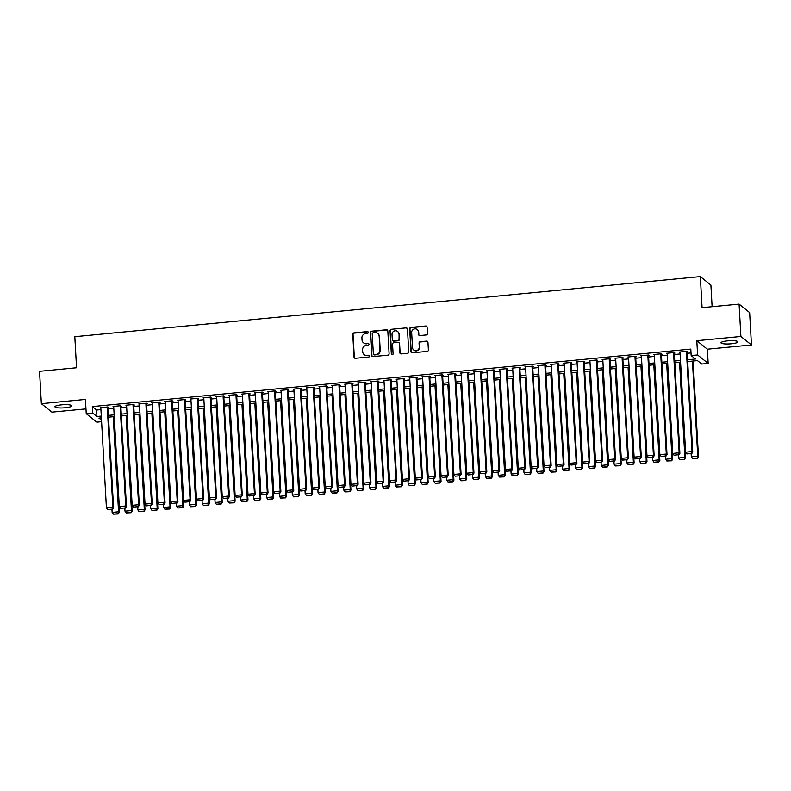 <?xml version="1.0" encoding="UTF-8"?>
<svg xmlns="http://www.w3.org/2000/svg" width="791" height="791" viewBox="0 0 791 791"><rect width="100%" height="100%" fill="white"/><g stroke="black" fill="none" stroke-linecap="round" stroke-linejoin="round"><path stroke-width="1.19" d="M368.309 332.408A0.91 0.87 -51.2 0 0 367.38 331.607L353.953 332.892A1.295 1.246 -51.2 0 0 352.766 334.286L354.042 357.156A1.295 1.246 -51.2 0 0 355.377 358.303L368.804 357.018A0.91 0.87 -51.2 0 0 369.318 355.416A0.91 0.87 -51.2 0 0 368.705 355.238L366.965 355.406A4.143 3.985 -51.2 0 1 362.693 351.728L362.585 349.82A4.143 3.985 -51.2 0 1 366.401 345.36L368.141 345.202A0.91 0.87 -51.2 0 0 368.655 343.601A0.91 0.87 -51.2 0 0 368.042 343.423L366.302 343.591A4.143 3.985 -51.2 0 1 362.031 339.912L361.922 338.004A4.143 3.985 -51.2 0 1 365.739 333.545L367.479 333.387A0.91 0.87 -51.2 0 0 368.309 332.408M368.131 331.913A0.91 0.87 -51.2 0 0 367.667 331.834L354.239 333.12A1.295 1.246 -51.2 0 0 353.053 334.514L354.328 357.384A1.295 1.246 -51.2 0 0 354.645 358.145M369.446 355.545A0.91 0.87 -51.2 0 0 368.982 355.466L366.965 355.406M368.784 343.729A0.91 0.87 -51.2 0 0 368.329 343.65L366.302 343.591M727.611 340.862A8.454 1.602 176.8 0 0 720.997 342.8A8.454 1.602 176.8 0 0 731.26 343.798A8.454 1.602 176.8 0 0 737.874 341.85A8.454 1.602 176.8 0 0 727.611 340.862M61.55 404.844A8.454 1.602 176.8 0 0 54.935 406.782A8.454 1.602 176.8 0 0 65.198 407.77A8.454 1.602 176.8 0 0 71.813 405.832A8.454 1.602 176.8 0 0 61.55 404.844M426.28 334.949A1.295 1.246 -51.2 0 0 427.466 333.555L427.11 327.148A1.295 1.246 -51.2 0 0 425.776 325.991L410.865 327.425A1.295 1.246 -51.2 0 0 409.679 328.819L410.954 351.688A1.295 1.246 -51.2 0 0 412.289 352.835L427.199 351.402A1.295 1.246 -51.2 0 0 428.386 350.017L427.961 342.266A1.295 1.246 -51.2 0 0 426.626 341.109L420.239 341.722A1.295 1.246 -51.2 0 0 419.052 343.116L419.27 346.962A3.471 3.332 -51.2 0 1 413.713 349.988A3.471 3.332 -51.2 0 1 412.507 347.615L411.666 332.556A3.471 3.332 -51.2 0 1 417.213 329.531A3.471 3.332 -51.2 0 1 418.419 331.904L418.568 334.415A1.295 1.246 -51.2 0 0 419.902 335.562L426.28 334.949M739.081 304.12L749.641 312.603L751.45 344.955L740.89 336.482L739.081 304.12L702.072 307.669L700.332 276.603L74.819 336.689L76.549 367.756L39.55 371.315L41.359 403.677L85.438 399.435L86.239 413.673L92.676 413.06L92.31 406.584L690.8 349.098L691.166 355.574L697.603 354.951L708.163 363.435L701.726 364.048L697.444 360.617L687.686 361.546M740.89 336.482L696.802 340.713L697.603 354.951M387.817 330.915A1.295 1.246 -51.2 0 0 386.483 329.768L371.582 331.202A1.295 1.246 -51.2 0 0 370.386 332.596L371.661 355.466A1.295 1.246 -51.2 0 0 372.996 356.612L387.906 355.179A1.295 1.246 -51.2 0 0 389.103 353.785L387.817 330.915M391.229 329.313L406.129 327.879A1.295 1.246 -51.2 0 1 407.464 329.026L408.749 351.896A1.295 1.246 -51.2 0 1 407.553 353.29L401.175 353.903A1.295 1.246 -51.2 0 1 399.841 352.756L399.317 343.482A1.295 1.246 -51.2 0 0 397.982 342.335L393.75 342.74A1.295 1.246 -51.2 0 0 392.563 344.134L393.097 353.785A0.91 0.87 -51.2 0 1 391.654 354.576A0.91 0.87 -51.2 0 1 391.337 353.953L390.032 330.707A1.295 1.246 -51.2 0 1 391.229 329.313L406.129 327.879M41.359 403.677L51.919 412.151L85.972 408.888M107.962 407.583L108.614 407.523L107.892 406.95L100.17 407.691L100.853 408.235M120.835 406.347L121.478 406.287L120.766 405.714L113.044 406.455L113.726 406.999M133.709 405.111L134.351 405.051L133.639 404.478L125.917 405.219L126.59 405.763M146.582 403.875L147.225 403.815L146.503 403.242L138.781 403.983L139.463 404.527M159.446 402.639L160.089 402.579L159.377 402.006L151.654 402.748L152.337 403.291M172.319 401.403L172.962 401.344L172.25 400.77L164.528 401.512L165.2 402.055M185.193 400.167L185.836 400.108L185.124 399.534L177.402 400.276L178.074 400.819M198.057 398.931L198.709 398.872L197.987 398.298L190.265 399.04L190.947 399.584M210.93 397.695L211.573 397.636L210.861 397.062L203.139 397.804L203.821 398.348M223.804 396.459L224.446 396.4L223.734 395.826L216.012 396.568L216.685 397.112M236.677 395.223L237.32 395.164L236.608 394.59L228.886 395.332L229.558 395.876M249.541 393.987L250.183 393.928L249.472 393.354L241.749 394.096L242.432 394.64M262.414 392.751L263.057 392.692L262.345 392.118L254.623 392.86L255.295 393.404M275.288 391.515L275.93 391.456L275.219 390.883L267.496 391.624L268.169 392.168M288.161 390.279L288.804 390.21L288.082 389.647L280.36 390.388L281.042 390.932M301.025 389.043L301.668 388.974L300.956 388.401L293.234 389.142L293.916 389.686M313.898 387.808L314.541 387.738L313.829 387.165L306.107 387.906L306.779 388.45M326.772 386.572L327.415 386.502L326.703 385.929L318.981 386.67L319.653 387.214M339.636 385.336L340.278 385.266L339.566 384.693L331.844 385.435L332.527 385.978M352.509 384.1L353.152 384.03L352.44 383.457L344.718 384.199L345.4 384.742M365.383 382.854L366.025 382.795L365.313 382.221L357.591 382.963L358.264 383.506M378.256 381.618L378.899 381.559L378.177 380.985L370.455 381.727L371.137 382.271M391.12 380.382L391.763 380.323L391.051 379.749L383.328 380.491L384.011 381.035M403.993 379.146L404.636 379.087L403.924 378.513L396.202 379.255L396.874 379.799M416.867 377.91L417.51 377.851L416.798 377.277L409.076 378.019L409.748 378.563M429.731 376.674L430.383 376.615L429.661 376.041L421.939 376.783L422.621 377.327M442.604 375.438L443.247 375.379L442.535 374.805L434.813 375.547L435.495 376.091M455.478 374.202L456.12 374.143L455.408 373.57L447.686 374.311L448.359 374.855M468.351 372.966L468.994 372.907L468.282 372.334L460.55 373.075L461.232 373.619M481.215 371.73L481.857 371.671L481.146 371.098L473.423 371.839L474.106 372.383M494.088 370.495L494.731 370.435L494.019 369.862L486.297 370.603L486.969 371.147M506.962 369.259L507.604 369.199L506.893 368.626L499.17 369.367L499.843 369.911M519.835 368.023L520.478 367.963L519.756 367.39L512.034 368.131L512.716 368.675M532.699 366.787L533.342 366.727L532.63 366.154L524.908 366.895L525.59 367.439M545.572 365.551L546.215 365.491L545.503 364.918L537.781 365.66L538.453 366.203M558.446 364.315L559.089 364.255L558.377 363.682L550.655 364.424L551.327 364.967M571.31 363.079L571.952 363.02L571.24 362.446L563.518 363.188L564.201 363.731M584.183 361.843L584.826 361.784L584.114 361.21L576.392 361.952L577.064 362.496M597.057 360.607L597.699 360.548L596.987 359.974L589.265 360.716L589.938 361.26M609.93 359.371L610.573 359.302L609.851 358.738L602.129 359.48L602.811 360.024M622.794 358.135L623.437 358.066L622.725 357.492L615.003 358.244L615.685 358.788M635.667 356.899L636.31 356.83L635.598 356.257L627.876 356.998L628.548 357.542M648.541 355.663L649.184 355.594L648.472 355.021L640.75 355.762L641.422 356.306M661.405 354.427L662.057 354.358L661.335 353.785L653.613 354.526L654.295 355.07M674.278 353.191L674.921 353.122L674.209 352.549L666.487 353.29L667.169 353.834M92.31 406.584L96.591 410.025L100.932 409.609M108.041 408.927L113.795 408.374M120.914 407.691L126.669 407.138M133.778 406.455L139.542 405.902M146.651 405.219L152.406 404.666M159.525 403.983L165.279 403.43M172.398 402.748L178.153 402.194M185.262 401.512L191.026 400.958M198.136 400.276L203.89 399.722M211.009 399.03L216.764 398.486M223.873 397.794L229.637 397.25M236.746 396.558L242.501 396.004M249.62 395.322L255.374 394.768M262.493 394.086L268.248 393.532M275.357 392.85L281.121 392.296M288.231 391.614L293.985 391.061M301.104 390.378L306.859 389.825M313.978 389.142L319.732 388.589M326.841 387.906L332.606 387.353M339.715 386.67L345.469 386.117M352.588 385.435L358.343 384.881M365.452 384.199L371.216 383.645M378.325 382.963L384.08 382.409M391.199 381.727L396.953 381.173M404.072 380.491L409.827 379.937M416.936 379.255L422.701 378.701M429.81 378.019L435.564 377.465M442.683 376.783L448.438 376.229M455.547 375.547L461.311 374.993M468.42 374.311L474.175 373.757M481.294 373.075L487.048 372.521M494.167 371.839L499.922 371.286M507.031 370.603L512.795 370.05M519.905 369.367L525.659 368.814M532.778 368.131L538.533 367.578M545.652 366.886L551.406 366.342M558.515 365.65L564.28 365.106M571.389 364.414L577.143 363.86M584.262 363.178L590.017 362.624M597.126 361.942L602.89 361.388M609.999 360.706L615.754 360.152M622.873 359.47L628.627 358.916M635.746 358.234L641.501 357.68M648.61 356.998L654.375 356.444M661.484 355.762L667.238 355.208M674.357 354.526L680.112 353.973M687.221 353.29L691.018 352.924M687.152 351.955L687.794 351.886L687.082 351.313L679.36 352.054L680.033 352.598M712.108 306.71L710.901 285.086L700.332 276.603M696.802 340.713L707.372 349.197L751.45 344.955M707.372 349.197L708.163 363.435M101.604 421.692L96.799 422.157L86.239 413.673M687.587 359.767L695.447 359.005L691.166 355.574M92.676 413.06L96.957 416.501L101.288 416.076M108.407 415.394L114.161 414.84M121.27 414.158L127.035 413.604M134.144 412.922L139.898 412.368M147.017 411.686L152.772 411.132M159.881 410.45L165.645 409.896M172.754 409.214L178.509 408.66M185.628 407.978L191.382 407.424M198.501 406.742L204.256 406.188M211.365 405.506L217.13 404.952M224.239 404.27L229.993 403.717M237.112 403.034L242.867 402.481M249.986 401.798L255.74 401.245M262.849 400.562L268.614 400.009M275.723 399.326L281.477 398.773M288.596 398.091L294.351 397.537M301.46 396.855L307.224 396.301M314.334 395.619L320.088 395.065M327.207 394.383L332.962 393.829M340.081 393.147L345.835 392.593M352.944 391.911L358.709 391.357M365.818 390.675L371.572 390.121M378.691 389.439L384.446 388.885M391.555 388.203L397.319 387.649M404.428 386.957L410.183 386.413M417.302 385.721L423.056 385.177M430.175 384.485L435.93 383.932M443.039 383.249L448.804 382.696M455.913 382.013L461.667 381.46M468.786 380.778L474.541 380.224M481.66 379.542L487.414 378.988M494.523 378.306L500.288 377.752M507.397 377.07L513.151 376.516M520.27 375.834L526.025 375.28M533.134 374.598L538.898 374.044M546.008 373.362L551.762 372.808M558.881 372.126L564.636 371.572M571.755 370.89L577.509 370.336M584.618 369.654L590.383 369.1M597.492 368.418L603.246 367.864M610.365 367.182L616.12 366.629M623.229 365.946L628.993 365.393M636.102 364.71L641.857 364.157M648.976 363.474L654.73 362.921M661.849 362.238L667.604 361.685M674.713 361.003L680.478 360.449M101.386 417.866L98.954 418.103L101.515 420.159M680.576 362.229L674.812 362.782M667.703 363.474L661.948 364.018M654.829 364.71L649.075 365.254M641.966 365.946L636.201 366.5M629.092 367.182L623.338 367.736M616.219 368.418L610.464 368.972M603.345 369.654L597.591 370.208M590.482 370.89L584.717 371.444M577.608 372.126L571.853 372.68M564.734 373.362L558.98 373.916M551.871 374.598L546.106 375.152M538.997 375.834L533.243 376.387M526.124 377.07L520.369 377.623M513.25 378.306L507.496 378.859M500.387 379.542L494.622 380.095M487.513 380.778L481.759 381.331M474.64 382.013L468.885 382.567M461.766 383.249L456.012 383.803M448.902 384.485L443.138 385.039M436.029 385.721L430.274 386.275M423.155 386.957L417.401 387.511M410.292 388.193L404.527 388.747M397.418 389.429L391.664 389.983M384.545 390.665L378.79 391.219M371.671 391.901L365.917 392.455M358.807 393.137L353.043 393.691M345.934 394.373L340.179 394.927M333.06 395.619L327.306 396.162M320.197 396.855L314.432 397.398M307.323 398.091L301.569 398.644M294.45 399.326L288.695 399.88M281.576 400.562L275.822 401.116M268.713 401.798L262.948 402.352M255.839 403.034L250.085 403.588M242.966 404.27L237.211 404.824M230.092 405.506L224.337 406.06M217.228 406.742L211.464 407.296M204.355 407.978L198.6 408.532M191.481 409.214L185.727 409.768M178.618 410.45L172.853 411.004M165.744 411.686L159.99 412.24M152.871 412.922L147.116 413.475M139.997 414.158L134.243 414.711M127.133 415.394L121.369 415.947M114.26 416.63L108.505 417.183M96.591 410.025L96.957 416.501M363.623 342.869A4.143 3.985 -51.2 0 0 366.589 343.818M364.285 354.684A4.143 3.985 -51.2 0 0 367.251 355.634M387.501 330.154A1.295 1.246 -51.2 0 0 386.769 329.995L371.869 331.429A1.295 1.246 -51.2 0 0 370.672 332.823L371.948 355.693A1.295 1.246 -51.2 0 0 372.274 356.454M373.065 332.843A0.91 0.87 -51.2 0 0 372.235 333.822L373.352 353.893A0.91 0.87 -51.2 0 0 374.291 354.694L376.12 354.526A4.143 3.985 -51.2 0 0 379.937 350.067L379.176 336.343A4.143 3.985 -51.2 0 0 374.904 332.665L373.065 332.843M373.827 354.615A0.91 0.87 -51.2 0 0 374.578 354.932L374.291 354.694M377.861 333.614A4.143 3.985 -51.2 0 1 379.453 336.58L380.224 350.294A4.143 3.985 -51.2 0 1 376.407 354.754L374.578 354.932M407.147 328.265A1.295 1.246 -51.2 0 0 406.416 328.107M399 342.721A1.295 1.246 -51.2 0 1 399.603 343.709L400.127 352.984A1.295 1.246 -51.2 0 0 400.444 353.745M391.515 329.54A1.295 1.246 -51.2 0 0 390.319 330.935L391.614 354.18A0.91 0.87 -51.2 0 0 391.802 354.675M398.783 333.851A3.471 3.332 -51.2 0 0 393.888 331.192A3.471 3.332 -51.2 0 0 392.02 334.504L392.316 339.814A1.295 1.246 -51.2 0 0 393.651 340.961L397.883 340.555A1.295 1.246 -51.2 0 0 399.079 339.161L399.069 334.089A3.471 3.332 -51.2 0 0 397.715 331.597M392.919 340.802A1.295 1.246 -51.2 0 0 393.938 341.188L393.651 340.961M399.069 334.089L399.366 339.388A1.295 1.246 -51.2 0 1 398.17 340.783L393.938 341.188M417.351 329.649A3.471 3.332 -51.2 0 1 418.706 332.131L418.854 334.642A1.295 1.246 -51.2 0 0 419.171 335.404M413.861 350.097A3.471 3.332 -51.2 0 0 419.546 347.19L419.27 346.962M427.634 341.494A1.295 1.246 -51.2 0 0 426.913 341.346L420.525 341.959A1.295 1.246 -51.2 0 0 419.339 343.343L419.546 347.19M426.794 326.376A1.295 1.246 -51.2 0 0 426.062 326.218L411.152 327.652A1.295 1.246 -51.2 0 0 409.965 329.046L411.241 351.916A1.295 1.246 -51.2 0 0 411.557 352.677M113.251 416.728L118.561 511.787L112.124 512.4L111.966 509.424M117.908 513.735L113.4 514.16L118.195 513.962L118.561 511.787L119.273 512.36L113.924 416.659M112.124 512.4L113.4 514.16M118.195 513.962L119.273 512.36M107.25 407.009L112.856 507.199L113.568 507.773L107.932 406.979M100.813 407.632L106.419 507.822L112.856 507.199L112.193 509.147L107.695 509.582L112.193 509.147M113.568 507.773L112.48 509.374M107.695 509.582L106.419 507.822M126.125 415.493L131.435 510.551L124.998 511.164L124.83 508.188M130.782 512.499L126.273 512.924L131.059 512.726L131.435 510.551L132.146 511.124L126.797 415.423M124.998 511.164L126.273 512.924M131.059 512.726L132.146 511.124M138.989 414.257L144.308 509.315L137.871 509.928L137.703 506.952M143.646 511.263L139.147 511.688L143.932 511.49L144.308 509.315L145.02 509.888L139.671 414.187M137.871 509.928L139.147 511.688M143.932 511.49L145.02 509.888M151.862 413.021L157.172 508.079L150.745 508.692L150.577 505.716M156.519 510.027L152.01 510.452L156.806 510.254L157.172 508.079L157.893 508.653L152.544 412.951M150.745 508.692L152.01 510.452M156.806 510.254L157.893 508.653M164.736 411.785L170.045 506.843L163.608 507.456L163.44 504.48M169.393 508.781L164.884 509.216L169.679 509.018L170.045 506.843L170.757 507.417L165.408 411.715M163.608 507.456L164.884 509.216M169.679 509.018L170.757 507.417M120.123 405.773L125.72 505.963L126.441 506.537L120.805 405.743M113.686 406.396L119.293 506.586L125.72 505.963L125.067 507.911L120.558 508.346L125.067 507.911M126.441 506.537L125.354 508.138M120.558 508.346L119.293 506.586M132.997 404.537L138.593 504.727L139.305 505.301L133.669 404.508M126.56 405.16L132.156 505.34L138.593 504.727L137.941 506.675L133.432 507.11L137.941 506.675M139.305 505.301L138.227 506.902M133.432 507.11L132.156 505.34M145.86 403.301L151.467 503.491L152.179 504.065L146.543 403.272M139.434 403.924L145.03 504.104L151.467 503.491L150.804 505.439L146.305 505.874L150.804 505.439M152.179 504.065L151.091 505.667M146.305 505.874L145.03 504.104M158.734 402.065L164.34 502.255L165.052 502.829L159.416 402.036M152.297 402.688L157.903 502.868L164.34 502.255L163.678 504.203L159.179 504.638L163.678 504.203M165.052 502.829L163.964 504.431M159.179 504.638L157.903 502.868M177.599 410.549L182.919 505.607L176.482 506.22L176.314 503.244M182.256 507.545L177.757 507.98L182.543 507.782L182.919 505.607L183.631 506.171L178.282 410.48M176.482 506.22L177.757 507.98M182.543 507.782L183.631 506.171M171.607 400.829L177.204 501.019L177.926 501.593L172.29 400.8M165.171 401.452L170.767 501.632L177.204 501.019L176.551 502.967L172.042 503.402L176.551 502.967M177.926 501.593L176.838 503.195M172.042 503.402L170.767 501.632M190.473 409.313L195.792 504.361L189.356 504.984L189.187 502.008M195.13 506.309L190.631 506.744L195.417 506.547L195.792 504.361L196.504 504.935L191.155 409.244M189.356 504.984L190.631 506.744M195.417 506.547L196.504 504.935M184.481 399.593L190.077 499.783L190.789 500.357L185.153 399.564M178.044 400.216L183.641 500.396L190.077 499.783L189.425 501.731L184.916 502.166L189.425 501.731M190.789 500.357L189.702 501.959M184.916 502.166L183.641 500.396M203.346 408.077L208.656 503.125L202.219 503.748L202.061 500.772M208.003 505.073L203.495 505.508L208.29 505.311L208.656 503.125L209.378 503.699L204.019 408.008M202.219 503.748L203.495 505.508M208.29 505.311L209.378 503.699M197.345 398.357L202.951 498.548L203.663 499.121L198.027 398.328M190.908 398.98L196.514 499.161L202.951 498.548L202.288 500.495L197.79 500.921L202.288 500.495M203.663 499.121L202.575 500.723M197.79 500.921L196.514 499.161M216.22 406.841L221.529 501.89L215.093 502.512L214.925 499.536M220.877 503.837L216.368 504.272L221.154 504.075L221.529 501.89L222.241 502.463L216.892 406.772M215.093 502.512L216.368 504.272M221.154 504.075L222.241 502.463M210.218 397.122L215.824 497.312L216.536 497.885L210.9 397.092M203.781 397.744L209.388 497.925L215.824 497.312L215.162 499.259L210.653 499.685L215.162 499.259M216.536 497.885L215.449 499.487M210.653 499.685L209.388 497.925M229.083 405.605L234.403 500.654L227.966 501.276L227.798 498.3M233.74 502.601L229.242 503.036L234.027 502.829L234.403 500.654L235.115 501.227L229.766 405.536M227.966 501.276L229.242 503.036M234.027 502.829L235.115 501.227M223.092 395.886L228.688 496.076L229.4 496.649L223.764 395.856M216.655 396.499L222.251 496.689L228.688 496.076L228.035 498.023L223.527 498.449L228.035 498.023M229.4 496.649L228.322 498.251M223.527 498.449L222.251 496.689M241.957 404.369L247.276 499.418L240.84 500.041L240.672 497.064M246.614 501.365L242.105 501.801L246.901 501.593L247.276 499.418L247.988 499.991L242.639 404.3M240.84 500.041L242.105 501.801M246.901 501.593L247.988 499.991M235.955 394.65L241.562 494.84L242.273 495.413L236.638 394.62M229.528 395.263L235.125 495.453L241.562 494.84L240.909 496.788L236.4 497.213L240.909 496.788M242.273 495.413L241.186 497.015M236.4 497.213L235.125 495.453M254.831 403.133L260.14 498.182L253.703 498.805L253.545 495.828M259.488 500.13L254.979 500.565L259.774 500.357L260.14 498.182L260.852 498.755L255.503 403.064M253.703 498.805L254.979 500.565M259.774 500.357L260.852 498.755M248.829 393.414L254.435 493.604L255.147 494.177L249.511 393.384M242.392 394.027L247.998 494.217L254.435 493.604L253.773 495.552L249.274 495.977L253.773 495.552M255.147 494.177L254.059 495.779M249.274 495.977L247.998 494.217M267.694 401.897L273.014 496.946L266.577 497.569L266.409 494.593M272.351 498.894L267.852 499.329L272.638 499.121L273.014 496.946L273.726 497.519L268.376 401.828M266.577 497.569L267.852 499.329M272.638 499.121L273.726 497.519M261.702 392.178L267.299 492.368L268.02 492.941L262.385 392.148M255.266 392.791L260.872 492.981L267.299 492.368L266.646 494.316L262.137 494.741L266.646 494.316M268.02 492.941L266.933 494.543M262.137 494.741L260.872 492.981M280.568 400.651L285.887 495.71L279.45 496.333L279.282 493.357M285.225 497.658L280.726 498.093L285.511 497.885L285.887 495.71L286.599 496.283L281.25 400.592M279.45 496.333L280.726 498.093M285.511 497.885L286.599 496.283M274.576 390.942L280.172 491.132L280.884 491.695L275.248 390.902M268.139 391.555L273.735 491.745L280.172 491.132L279.52 493.07L275.011 493.505L279.52 493.07M280.884 491.695L279.806 493.307M275.011 493.505L273.735 491.745M293.441 399.415L298.751 494.474L292.324 495.097L292.156 492.121M298.098 496.422L293.59 496.857L298.385 496.649L298.751 494.474L299.473 495.047L294.114 399.356M292.324 495.097L293.59 496.857M298.385 496.649L299.473 495.047M287.44 389.706L293.046 489.886L293.758 490.46L288.122 389.666M281.003 390.319L286.609 490.509L293.046 489.886L292.383 491.834L287.884 492.269L292.383 491.834M293.758 490.46L292.67 492.071M287.884 492.269L286.609 490.509M306.315 398.18L311.624 493.238L305.188 493.861L305.019 490.885M310.972 495.186L306.463 495.621L311.259 495.413L311.624 493.238L312.336 493.811L306.987 398.12M305.188 493.861L306.463 495.621M311.259 495.413L312.336 493.811M300.313 388.47L305.919 488.65L306.631 489.224L300.995 388.43M293.876 389.083L299.482 489.273L305.919 488.65L305.257 490.598L300.758 491.033L305.257 490.598M306.631 489.224L305.544 490.835M300.758 491.033L299.482 489.273M319.178 396.944L324.498 492.002L318.061 492.625L317.893 489.649M323.835 493.95L319.337 494.385L324.122 494.177L324.498 492.002L325.21 492.575L319.861 396.884M318.061 492.625L319.337 494.385M324.122 494.177L325.21 492.575M313.187 387.234L318.783 487.414L319.495 487.988L313.869 387.195M306.75 387.847L312.346 488.037L318.783 487.414L318.13 489.362L313.622 489.797L318.13 489.362M319.495 487.988L318.417 489.599M313.622 489.797L312.346 488.037M332.052 395.708L337.371 490.766L330.935 491.389L330.767 488.413M336.709 492.714L332.2 493.149L336.996 492.941L337.371 490.766L338.083 491.34L332.734 395.648M330.935 491.389L332.2 493.149M336.996 492.941L338.083 491.34M326.05 385.998L331.656 486.178L332.368 486.752L326.732 385.959M319.623 386.611L325.22 486.801L331.656 486.178L331.004 488.126L326.495 488.561L331.004 488.126M332.368 486.752L331.281 488.363M326.495 488.561L325.22 486.801M344.925 394.472L350.235 489.53L343.798 490.153L343.64 487.177M349.582 491.478L345.074 491.913L349.869 491.705L350.235 489.53L350.947 490.104L345.598 394.412M343.798 490.153L345.074 491.913M349.869 491.705L350.947 490.104M338.924 384.762L344.53 484.942L345.242 485.516L339.606 384.723M332.487 385.375L338.093 485.565L344.53 484.942L343.867 486.89L339.369 487.325L343.867 486.89M345.242 485.516L344.154 487.118M339.369 487.325L338.093 485.565M357.799 393.236L363.109 488.294L356.672 488.907L356.504 485.931M362.456 490.242L357.947 490.677L362.733 490.469L363.109 488.294L363.82 488.868L358.471 393.176M356.672 488.907L357.947 490.677M362.733 490.469L363.82 488.868M351.797 383.526L357.394 483.706L358.115 484.28L352.479 383.487M345.36 384.139L350.967 484.329L357.394 483.706L356.741 485.654L352.232 486.089L356.741 485.654M358.115 484.28L357.028 485.882M352.232 486.089L350.967 484.329M370.663 392L375.982 487.058L369.545 487.671L369.377 484.695M375.32 489.006L370.821 489.441L375.606 489.233L375.982 487.058L376.694 487.632L371.345 391.94M369.545 487.671L370.821 489.441M375.606 489.233L376.694 487.632M364.671 382.29L370.267 482.47L370.979 483.044L365.343 382.251M358.234 382.903L363.83 483.093L370.267 482.47L369.615 484.418L365.106 484.853L369.615 484.418M370.979 483.044L369.901 484.646M365.106 484.853L363.83 483.093M383.536 390.764L388.846 485.822L382.419 486.435L382.251 483.459M388.193 487.77L383.684 488.205L388.48 487.998L388.846 485.822L389.567 486.396L384.218 390.705M382.419 486.435L383.684 488.205M388.48 487.998L389.567 486.396M377.534 381.044L383.141 481.235L383.853 481.808L378.217 381.015M371.108 381.667L376.704 481.857L383.141 481.235L382.478 483.182L377.979 483.617L382.478 483.182M383.853 481.808L382.765 483.41M377.979 483.617L376.704 481.857M396.41 389.528L401.719 484.586L395.282 485.199L395.114 482.223M401.067 486.534L396.558 486.969L401.353 486.762L401.719 484.586L402.431 485.16L397.082 389.469M395.282 485.199L396.558 486.969M401.353 486.762L402.431 485.16M390.408 379.809L396.014 479.999L396.726 480.572L391.09 379.779M383.971 380.431L389.577 480.621L396.014 479.999L395.352 481.946L390.853 482.381L395.352 481.946M396.726 480.572L395.638 482.174M390.853 482.381L389.577 480.621M409.273 388.292L414.593 483.35L408.156 483.963L407.988 480.987M413.93 485.298L409.431 485.733L414.217 485.526L414.593 483.35L415.305 483.924L409.956 388.233M408.156 483.963L409.431 485.733M414.217 485.526L415.305 483.924M403.281 378.573L408.878 478.763L409.6 479.336L403.964 378.543M396.845 379.196L402.441 479.386L408.878 478.763L408.225 480.71L403.717 481.146L408.225 480.71M409.6 479.336L408.512 480.938M403.717 481.146L402.441 479.386M422.147 387.056L427.466 482.115L421.03 482.728L420.861 479.751M426.804 484.062L422.305 484.488L427.091 484.29L427.466 482.115L428.178 482.688L422.829 386.987M421.03 482.728L422.305 484.488M427.091 484.29L428.178 482.688M416.155 377.337L421.751 477.527L422.463 478.1L416.827 377.307M409.718 377.96L415.315 478.15L421.751 477.527L421.099 479.475L416.59 479.91L421.099 479.475M422.463 478.1L421.376 479.702M416.59 479.91L415.315 478.15M435.02 385.82L440.33 480.879L433.893 481.492L433.735 478.515M439.677 482.826L435.169 483.252L439.964 483.054L440.33 480.879L441.052 481.452L435.693 385.751M433.893 481.492L435.169 483.252M439.964 483.054L441.052 481.452M447.894 384.584L453.203 479.643L446.767 480.256L446.599 477.28M452.551 481.59L448.042 482.016L452.828 481.818L453.203 479.643L453.915 480.216L448.566 384.515M446.767 480.256L448.042 482.016M452.828 481.818L453.915 480.216M460.757 383.348L466.077 478.407L459.64 479.02L459.472 476.044M465.415 480.355L460.916 480.78L465.701 480.582L466.077 478.407L466.789 478.98L461.44 383.279M459.64 479.02L460.916 480.78M465.701 480.582L466.789 478.98M429.019 376.101L434.625 476.291L435.337 476.864L429.701 376.071M422.582 376.724L428.188 476.914L434.625 476.291L433.962 478.239L429.464 478.674L433.962 478.239M435.337 476.864L434.249 478.466M429.464 478.674L428.188 476.914M441.892 374.865L447.488 475.055L448.21 475.628L442.574 374.835M435.455 375.488L441.062 475.678L447.488 475.055L446.836 477.003L442.327 477.438L446.836 477.003M448.21 475.628L447.123 477.23M442.327 477.438L441.062 475.678M454.766 373.629L460.362 473.819L461.074 474.392L455.438 373.599M448.329 374.252L453.925 474.442L460.362 473.819L459.709 475.767L455.201 476.202L459.709 475.767M461.074 474.392L459.996 475.994M455.201 476.202L453.925 474.442M473.631 382.112L478.941 477.171L472.514 477.784L472.346 474.808M478.288 479.119L473.779 479.544L478.575 479.346L478.941 477.171L479.662 477.744L474.313 382.043M472.514 477.784L473.779 479.544M478.575 479.346L479.662 477.744M467.629 372.393L473.236 472.583L473.947 473.156L468.312 372.363M461.202 373.016L466.799 473.196L473.236 472.583L472.573 474.531L468.074 474.966L472.573 474.531M473.947 473.156L472.86 474.758M468.074 474.966L466.799 473.196M486.505 380.876L491.814 475.935L485.377 476.548L485.219 473.572M491.162 477.883L486.653 478.308L491.448 478.11L491.814 475.935L492.526 476.508L487.177 380.807M485.377 476.548L486.653 478.308M491.448 478.11L492.526 476.508M480.503 371.157L486.109 471.347L486.821 471.92L481.185 371.127M474.066 371.78L479.672 471.96L486.109 471.347L485.447 473.295L480.948 473.73L485.447 473.295M486.821 471.92L485.733 473.522M480.948 473.73L479.672 471.96M499.368 379.64L504.688 474.699L498.251 475.312L498.083 472.336M504.025 476.637L499.526 477.072L504.312 476.874L504.688 474.699L505.4 475.262L500.05 379.571M498.251 475.312L499.526 477.072M504.312 476.874L505.4 475.262M493.376 369.921L498.973 470.111L499.694 470.685L494.059 369.891M486.94 370.544L492.546 470.724L498.973 470.111L498.32 472.059L493.811 472.494L498.32 472.059M499.694 470.685L498.607 472.286M493.811 472.494L492.546 470.724M512.242 378.405L517.561 473.453L511.124 474.076L510.956 471.1M516.899 475.401L512.4 475.836L517.185 475.638L517.561 473.453L518.273 474.027L512.924 378.335M511.124 474.076L512.4 475.836M517.185 475.638L518.273 474.027M506.25 368.685L511.846 468.875L512.558 469.449L506.922 368.655M499.813 369.308L505.409 469.488L511.846 468.875L511.194 470.823L506.685 471.258L511.194 470.823M512.558 469.449L511.48 471.05M506.685 471.258L505.409 469.488M525.115 377.169L530.425 472.217L523.998 472.84L523.83 469.864M529.772 474.165L525.264 474.6L530.059 474.402L530.425 472.217L531.147 472.791L525.788 377.099M523.998 472.84L525.264 474.6M530.059 474.402L531.147 472.791M519.114 367.449L524.72 467.639L525.432 468.213L519.796 367.42M512.677 368.072L518.283 468.252L524.72 467.639L524.057 469.587L519.558 470.022L524.057 469.587M525.432 468.213L524.344 469.814M519.558 470.022L518.283 468.252M537.989 375.933L543.298 470.981L536.862 471.604L536.693 468.628M542.646 472.929L538.137 473.364L542.933 473.166L543.298 470.981L544.01 471.555L538.661 375.863M536.862 471.604L538.137 473.364M542.933 473.166L544.01 471.555M531.987 366.213L537.593 466.403L538.305 466.977L532.669 366.184M525.55 366.836L531.157 467.016L537.593 466.403L536.931 468.351L532.422 468.776L536.931 468.351M538.305 466.977L537.218 468.579M532.422 468.776L531.157 467.016M550.852 374.697L556.172 469.745L549.735 470.368L549.567 467.392M555.509 471.693L551.011 472.128L555.796 471.93L556.172 469.745L556.884 470.319L551.535 374.627M549.735 470.368L551.011 472.128M555.796 471.93L556.884 470.319M544.861 364.977L550.457 465.167L551.169 465.741L545.543 364.948M538.424 365.59L544.02 465.78L550.457 465.167L549.804 467.115L545.296 467.54L549.804 467.115M551.169 465.741L550.091 467.343M545.296 467.54L544.02 465.78M563.726 373.461L569.045 468.509L562.609 469.132L562.441 466.156M568.383 470.457L563.874 470.892L568.67 470.685L569.045 468.509L569.757 469.083L564.408 373.392M562.609 469.132L563.874 470.892M568.67 470.685L569.757 469.083M557.724 363.741L563.33 463.931L564.042 464.505L558.406 363.712M551.297 364.354L556.894 464.544L563.33 463.931L562.678 465.879L558.169 466.304L562.678 465.879M564.042 464.505L562.955 466.107M558.169 466.304L556.894 464.544M576.599 372.225L581.909 467.273L575.472 467.896L575.314 464.92M581.256 469.221L576.748 469.656L581.543 469.449L581.909 467.273L582.621 467.847L577.272 372.156M575.472 467.896L576.748 469.656M581.543 469.449L582.621 467.847M570.598 362.505L576.204 462.695L576.916 463.269L571.28 362.476M564.161 363.118L569.767 463.308L576.204 462.695L575.541 464.643L571.043 465.068L575.541 464.643M576.916 463.269L575.828 464.871M571.043 465.068L569.767 463.308M589.463 370.989L594.783 466.037L588.346 466.66L588.178 463.684M594.13 467.985L589.621 468.42L594.407 468.213L594.783 466.037L595.494 466.611L590.145 370.92M588.346 466.66L589.621 468.42M594.407 468.213L595.494 466.611M583.471 361.269L589.068 461.46L589.789 462.033L584.154 361.24M577.034 361.882L582.641 462.073L589.068 461.46L588.415 463.407L583.906 463.833L588.415 463.407M589.789 462.033L588.702 463.635M583.906 463.833L582.641 462.073M602.337 369.753L607.656 464.801L601.219 465.424L601.051 462.448M606.994 466.749L602.495 467.184L607.28 466.977L607.656 464.801L608.368 465.375L603.019 369.684M601.219 465.424L602.495 467.184M607.28 466.977L608.368 465.375M596.345 360.034L601.941 460.224L602.653 460.797L597.017 360.004M589.908 360.647L595.504 460.837L601.941 460.224L601.289 462.171L596.78 462.597L601.289 462.171M602.653 460.797L601.575 462.399M596.78 462.597L595.504 460.837M615.21 368.507L620.52 463.566L614.093 464.188L613.925 461.212M619.867 465.513L615.358 465.948L620.154 465.741L620.52 463.566L621.242 464.139L615.892 368.448M614.093 464.188L615.358 465.948M620.154 465.741L621.242 464.139M609.208 358.798L614.815 458.988L615.527 459.551L609.891 358.758M602.782 359.411L608.378 459.601L614.815 458.988L614.152 460.926L609.653 461.361L614.152 460.926M615.527 459.551L614.439 461.163M609.653 461.361L608.378 459.601M628.084 367.271L633.393 462.33L626.956 462.953L626.788 459.976M632.741 464.277L628.232 464.713L633.027 464.505L633.393 462.33L634.105 462.903L628.756 367.212M626.956 462.953L628.232 464.713M633.027 464.505L634.105 462.903M622.082 357.562L627.688 457.742L628.4 458.315L622.764 357.522M615.645 358.175L621.251 458.365L627.688 457.742L627.026 459.69L622.527 460.125L627.026 459.69M628.4 458.315L627.312 459.927M622.527 460.125L621.251 458.365M640.947 366.035L646.267 461.094L639.83 461.717L639.662 458.74M645.604 463.042L641.106 463.477L645.891 463.269L646.267 461.094L646.979 461.667L641.63 365.976M639.83 461.717L641.106 463.477M645.891 463.269L646.979 461.667M634.955 356.326L640.552 456.506L641.274 457.079L635.638 356.286M628.519 356.939L634.115 457.129L640.552 456.506L639.899 458.454L635.391 458.889L639.899 458.454M641.274 457.079L640.186 458.691M635.391 458.889L634.115 457.129M653.821 364.799L659.14 459.858L652.704 460.481L652.535 457.505M658.478 461.806L653.979 462.241L658.765 462.033L659.14 459.858L659.852 460.431L654.503 364.74M652.704 460.481L653.979 462.241M658.765 462.033L659.852 460.431M647.829 355.09L653.425 455.27L654.137 455.843L648.501 355.05M641.392 355.703L646.989 455.893L653.425 455.27L652.773 457.218L648.264 457.653L652.773 457.218M654.137 455.843L653.05 457.455M648.264 457.653L646.989 455.893M666.694 363.563L672.004 458.622L665.567 459.245L665.409 456.269M671.351 460.57L666.843 461.005L671.638 460.797L672.004 458.622L672.726 459.195L667.367 363.504M665.567 459.245L666.843 461.005M671.638 460.797L672.726 459.195M660.693 353.854L666.299 454.034L667.011 454.607L661.375 353.814M654.256 354.467L659.862 454.657L666.299 454.034L665.636 455.982L661.138 456.417L665.636 455.982M667.011 454.607L665.923 456.219M661.138 456.417L659.862 454.657M679.568 362.327L684.877 457.386L678.441 458.009L678.273 455.033M684.225 459.334L679.716 459.769L684.502 459.561L684.877 457.386L685.589 457.959L680.24 362.268M678.441 458.009L679.716 459.769M684.502 459.561L685.589 457.959M673.566 352.618L679.162 452.798L679.884 453.372L674.248 352.578M667.129 353.231L672.736 453.421L679.162 452.798L678.51 454.746L674.001 455.181L678.51 454.746M679.884 453.372L678.797 454.973M674.001 455.181L672.736 453.421M692.432 361.091L697.751 456.15L691.314 456.763L691.146 453.787M697.089 458.098L692.59 458.533L697.375 458.325L697.751 456.15L698.463 456.723L693.114 361.032M691.314 456.763L692.59 458.533M697.375 458.325L698.463 456.723M686.44 351.382L692.036 451.562L692.748 452.136L687.112 351.342M680.003 351.995L685.599 452.185L692.036 451.562L691.383 453.51L686.875 453.945L691.383 453.51M692.748 452.136L691.67 453.737M686.875 453.945L685.599 452.185"/></g></svg>
